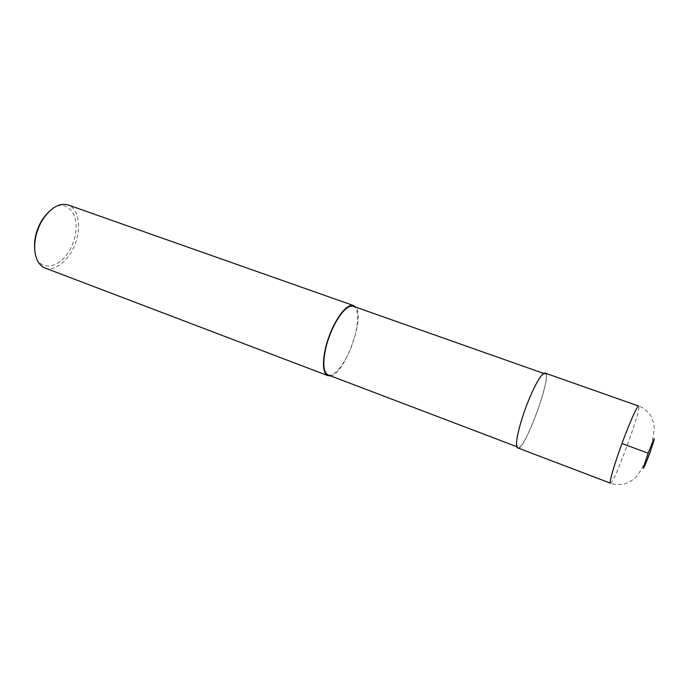 <?xml version="1.0" encoding="UTF-8"?>
<svg xmlns="http://www.w3.org/2000/svg" width="689" height="689" viewBox="0 0 689 689"><rect width="100%" height="100%" fill="white"/><g stroke="black" fill="none" stroke-linecap="round" stroke-linejoin="round"><path stroke-width="0.52" stroke-dasharray="3.44 2.58" d="M517.637 447.867C523.58 454.447 553.835 371.836 545.051 373.068M525.724 408.241C520.496 422.064 514.201 445.12 517.921 447.118C523.735 453.577 553.396 372.603 544.792 373.817C540.684 372.93 530.676 394.349 525.724 408.241M328.136 374.945C333.493 377.546 345.017 364.343 352.139 344.776C359.339 325.234 359.055 307.75 353.302 306.269M330.41 375.806C343.871 376.203 366.117 315.433 355.593 307.079M45 267.995C53.949 271.922 68.883 261.407 75.411 243.372C82.069 225.372 77.452 207.733 68.099 204.952M35.027 252.63C36.5 271.423 61.907 272.344 73.232 242.528C83.774 212.445 63.776 196.89 50.564 210.24M610.454 483.187C613.425 485.642 642.57 406.14 638.712 406.079C642.751 407.388 646.583 410.351 650.192 414.967C652.595 419.412 653.93 423.39 654.214 426.887C653.689 436.016 651.544 445.559 647.763 455.524C644.086 464.748 640.176 471.913 636.025 477.012C633.604 479.527 630.065 481.749 625.414 483.687C619.282 484.987 614.295 484.823 610.454 483.187M517.921 447.118L516.759 446.679M544.792 373.817L543.612 373.404"/><path stroke-width="1.03" d="M621.986 443.501C629.617 422.607 637.532 405.011 638.712 406.071L545.051 373.068C540.874 372.155 530.651 394.013 525.604 408.189C520.255 422.305 513.839 445.826 517.637 447.867L610.454 483.187C608.861 483.222 614.235 464.532 621.986 443.501L648.151 453.198C641.399 473.136 641.864 473.343 649.555 453.844C656.324 433.924 655.859 433.708 648.151 453.198M543.612 373.404L353.302 306.269C345.284 303.97 333.898 323.279 329.411 336.31C324.364 349.177 320.48 371.483 328.136 374.945L516.759 446.679M355.593 307.079L353.543 305.563C345.361 303.22 333.743 322.917 329.17 336.215C324.011 349.349 320.058 372.112 327.861 375.643L330.41 375.806M353.543 305.563L68.099 204.952C55.034 200.843 41.891 217.543 37.964 229.523C33.141 241.219 32.297 262.638 45 267.995L327.861 375.643M50.564 210.24C44.346 215.864 40.022 222.254 37.594 229.394C34.769 236.465 33.916 244.216 35.027 252.63"/></g></svg>
